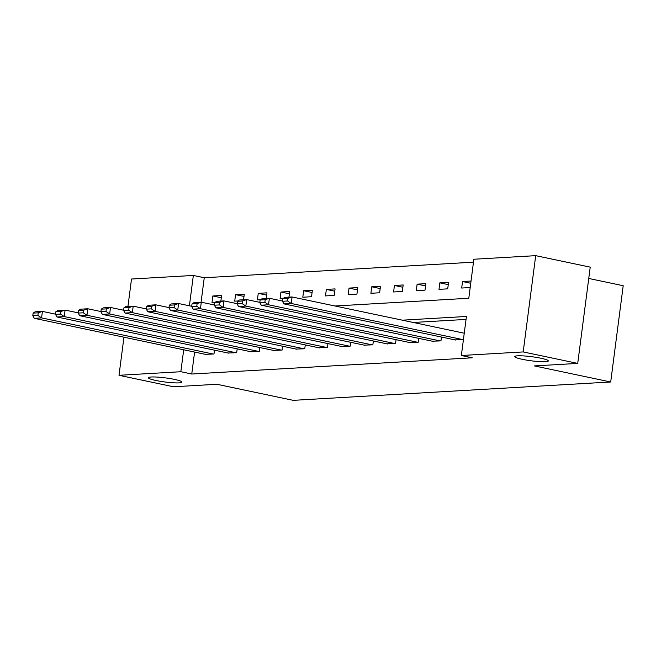 <?xml version="1.0" encoding="UTF-8"?>
<svg xmlns="http://www.w3.org/2000/svg" width="656" height="656" viewBox="0 0 656 656"><rect width="100%" height="100%" fill="white"/><g stroke="black" fill="none" stroke-linecap="round" stroke-linejoin="round"><path stroke-width="0.98" d="M522.225 359.299A16.917 2.058 7.4 0 1 514.763 356.585A16.917 2.058 7.4 0 1 523.742 355.921A16.917 2.058 7.4 0 1 540.856 358.225A16.917 2.058 7.4 0 1 548.318 360.939A16.917 2.058 7.4 0 1 539.339 361.604A16.917 2.058 7.4 0 1 522.225 359.299M155.874 380.48A16.917 2.058 7.4 0 1 148.404 377.766A16.917 2.058 7.4 0 1 157.383 377.102A16.917 2.058 7.4 0 1 174.496 379.406A16.917 2.058 7.4 0 1 181.958 382.12A16.917 2.058 7.4 0 1 172.979 382.776A16.917 2.058 7.4 0 1 155.874 380.48M588.752 278.464L623.2 285.721L610.695 381.989L293.224 400.34L216.89 384.268L173.537 386.778L119.007 375.298L123.951 337.2M127.945 306.45L131.512 279.021L193.348 275.446L189.404 305.794M473.476 262.179L204.254 277.742L193.348 275.446M334.995 305.999L468.794 298.259L473.862 259.235L535.698 255.66L523.193 351.928L461.357 355.503L466.424 316.471L402.349 320.177M523.193 351.928L577.715 363.408L590.22 267.14L535.698 255.66M204.254 277.742L201.072 302.219M220.859 301.079L221.589 295.462L212.856 295.971L212.011 302.473L215.209 302.293M243.556 299.767L244.286 294.15L235.553 294.659L234.709 301.161L237.907 300.981M266.254 298.455L266.984 292.838L258.251 293.347L257.406 299.849L260.604 299.661M288.952 297.143L289.681 291.526L280.948 292.035L280.104 298.537L283.302 298.349M302.801 297.225L311.534 296.717L312.379 290.214L303.646 290.723L302.801 297.225M325.499 295.913L334.232 295.405L335.077 288.902L326.344 289.411L325.499 295.913M348.197 294.601L356.93 294.093L357.774 287.59L349.041 288.099L348.197 294.601M370.894 293.289L379.627 292.781L380.472 286.278L371.739 286.787L370.894 293.289M393.592 291.977L402.325 291.469L403.169 284.966L394.436 285.475L393.592 291.977M416.289 290.665L425.014 290.157L425.859 283.654L417.134 284.163L416.289 290.665M438.987 289.353L447.712 288.845L448.556 282.342L439.832 282.851L438.987 289.353M471.024 281.047L462.529 281.539L461.685 288.041L470.18 287.549M194.594 352.075L191.749 374.018L472.263 357.799L461.357 355.503M466.039 319.423L413.255 322.473M205.279 354.322L213.987 354.01L214.479 350.173M227.976 353.01L236.685 352.698L237.177 348.861M250.674 351.698L259.382 351.386L259.874 347.549M273.372 350.386L282.08 350.074L282.572 346.237M296.069 349.074L304.769 348.762L305.27 344.917M318.767 347.762L327.467 347.45L327.967 343.605M341.464 346.45L350.165 346.138L350.665 342.293M364.162 345.138L372.862 344.826L373.362 340.981M386.86 343.826L395.56 343.514L396.06 339.669M409.557 342.514L418.257 342.202L418.758 338.357M432.255 341.202L440.955 340.89L441.455 337.045M454.952 339.89L463.423 339.587M464.268 333.084L463.767 333.109M577.715 363.408L534.361 365.917L610.695 381.989M191.749 374.018L180.843 371.722L119.007 375.298M183.688 349.779L180.843 371.722M221.293 297.742L212.856 295.971M243.991 296.43L235.553 294.659M266.689 295.118L258.251 293.347M289.386 293.806L280.948 292.035M312.084 292.494L303.646 290.723M334.781 291.182L326.344 289.411M357.479 289.87L349.041 288.099M380.168 288.558L371.739 286.787M402.866 287.246L394.436 285.475M425.564 285.934L417.134 284.163M448.261 284.622L439.832 282.851M470.737 283.269L462.529 281.539M205.984 354.47L34.292 318.316L41.566 317.898L42.41 311.395L38.228 312.814L33.136 313.101L32.8 315.708L37.892 315.413L38.228 312.814M55.53 314.158L42.41 311.395L35.137 311.813L33.136 313.101M213.257 354.051L41.566 317.898L37.892 315.413M32.8 315.708L34.292 318.316M228.682 353.158L56.99 317.004L64.263 316.586L65.108 310.083L60.926 311.502L55.834 311.789L55.498 314.396L60.59 314.101L60.926 311.502M78.228 312.846L65.108 310.083L57.835 310.501L55.834 311.789M235.955 352.739L64.263 316.586L60.59 314.101M55.498 314.396L56.99 317.004M251.379 351.846L79.688 315.692L86.961 315.274L87.806 308.771L83.624 310.19L78.531 310.477L78.195 313.084L83.287 312.789L83.624 310.19M100.926 311.534L87.806 308.771L80.532 309.189L78.531 310.477M258.653 351.427L86.961 315.274L83.287 312.789M78.195 313.084L79.688 315.692M274.077 350.534L102.385 314.38L109.659 313.962L110.503 307.459L106.321 308.878L101.229 309.165L100.893 311.772L105.985 311.477L106.321 308.878M123.623 310.222L110.503 307.459L103.23 307.877L101.229 309.165M281.35 350.115L109.659 313.962L105.985 311.477M100.893 311.772L102.385 314.38M296.774 349.222L125.083 313.068L132.356 312.65L133.201 306.147L129.019 307.566L123.927 307.853L123.59 310.46L128.683 310.165L129.019 307.566M146.321 308.91L133.201 306.147L125.927 306.565L123.927 307.853M304.048 348.803L132.356 312.65L128.683 310.165M123.59 310.46L125.083 313.068M319.472 347.91L147.78 311.756L155.054 311.338L155.898 304.835L151.716 306.254L146.624 306.541L146.288 309.148L151.38 308.853L151.716 306.254M169.018 307.598L155.898 304.835L148.625 305.253L146.624 306.541M326.745 347.491L155.054 311.338L151.38 308.853M146.288 309.148L147.78 311.756M342.17 346.598L170.47 310.444L177.751 310.026L178.596 303.523L174.414 304.942L169.322 305.229L168.986 307.836L174.078 307.541L174.414 304.942M191.708 306.286L178.596 303.523L171.323 303.941L169.322 305.229M349.443 346.179L177.751 310.026L174.078 307.541M168.986 307.836L170.47 310.444M364.859 345.286L193.167 309.132L200.449 308.714L201.294 302.211L197.112 303.63L192.019 303.917L191.683 306.524L196.775 306.229L197.112 303.63M214.405 304.974L201.294 302.211L194.012 302.629L192.019 303.917M372.141 344.867L200.449 308.714L196.775 306.229M191.683 306.524L193.167 309.132M387.557 343.974L215.865 307.82L223.147 307.402L223.991 300.899L219.809 302.318L214.717 302.605L214.381 305.212L219.473 304.917L219.809 302.318M237.103 303.662L223.991 300.899L216.71 301.317L214.717 302.605M394.838 343.555L223.147 307.402L219.473 304.917M214.381 305.212L215.865 307.82M410.254 342.662L238.563 306.508L245.844 306.09L246.689 299.587L242.507 301.006L237.415 301.293L237.078 303.9L242.171 303.605L242.507 301.006M259.801 302.35L246.689 299.587L239.407 300.005L237.415 301.293M417.536 342.243L245.844 306.09L242.171 303.605M237.078 303.9L238.563 306.508M432.952 341.35L261.26 305.196L268.534 304.778L269.378 298.275L265.204 299.694L260.112 299.981L259.776 302.588L264.868 302.293L265.204 299.694M282.498 301.03L269.378 298.275L262.105 298.693L260.112 299.981M440.225 340.931L268.534 304.778L264.868 302.293M259.776 302.588L261.26 305.196M455.649 340.038L283.958 303.884L291.231 303.466L292.076 296.963L287.902 298.382L282.81 298.669L282.465 301.276L287.558 300.981L287.902 298.382M464.251 333.215L292.076 296.963L284.802 297.381L282.81 298.669M462.923 339.619L291.231 303.466L287.558 300.981M282.465 301.276L283.958 303.884"/></g></svg>
